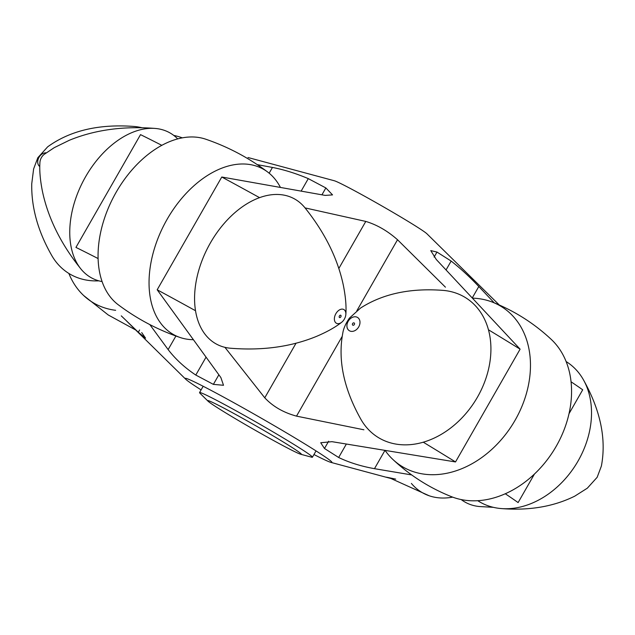<?xml version="1.0" encoding="UTF-8"?>
<svg xmlns="http://www.w3.org/2000/svg" width="635" height="635" viewBox="0 0 635 635"><rect width="100%" height="100%" fill="white"/><g stroke="black" fill="none" stroke-linecap="round" stroke-linejoin="round"><path stroke-width="0.95" d="M208.042 401.177L199.977 393.248A65.024 2.516 29.8 0 1 199.557 392.589A65.024 2.516 29.8 0 1 232.521 408.853A65.024 2.516 29.8 0 1 291.965 443.23A65.024 2.516 29.8 0 1 312.42 457.224A65.024 2.516 29.8 0 1 311.634 457.192L300.712 454.255A53.975 2.088 -150.2 0 0 301.363 454.279A53.975 2.088 -150.2 0 0 291.005 446.794A53.975 2.088 -150.2 0 0 239.435 416.544A53.975 2.088 -150.2 0 0 207.693 400.629A53.975 2.088 -150.2 0 0 208.042 401.177A53.975 2.088 -150.2 0 0 218.051 408.114A53.975 2.088 -150.2 0 0 266.351 436.539A53.975 2.088 -150.2 0 0 300.712 454.255M201.097 389.898A84.534 3.27 29.8 0 1 185.753 379.254A84.534 3.27 29.8 0 1 185.214 378.389A84.534 3.27 29.8 0 1 229.632 400.399A84.534 3.27 29.8 0 1 307.935 445.833A84.534 3.27 29.8 0 1 331.922 462.415A84.534 3.27 29.8 0 1 330.906 462.383A84.534 3.27 29.8 0 1 313.96 454.533M195.493 310.713A286.123 11.073 -150.2 0 0 157.186 289.782L220.869 377.555L223.512 385.278L213.376 384.373L195.794 375.055C184.698 367.641 175.474 359.156 168.132 349.591L149.812 324.588M259.588 197.668A286.123 11.073 -150.2 0 0 221.774 177.014L325.191 195.397L332.542 194.897L325.866 187.944L308.292 178.625C295.918 173.403 283.972 169.672 272.455 167.442L257.27 164.64M161.83 145.344A286.123 11.073 -150.2 0 0 140.525 134.636L75.938 247.404A286.123 11.073 -150.2 0 1 98.084 258.548M411.694 474.932L374.483 468.678C361.093 466.273 349.155 462.542 338.653 457.494L324.485 448.493L320.723 442.746L331.986 441.674L455.517 461.947A286.123 11.073 -150.2 0 0 423.259 442.19M494.228 302.847L478.806 286.52C469.59 276.789 460.375 268.303 451.144 261.064L436.975 252.063L430.768 250.603L436.301 259.524L520.105 349.171L455.517 461.947M305.046 207.899L365.784 221.424C376.936 224.782 387.525 230.894 397.526 239.744L445.437 287.179M342.082 336.558L296.513 416.131L363.887 429.784M392.493 478.425L392.271 478.814L386.136 477.202M392.271 478.814C383.215 476.567 384.35 476.671 395.684 479.131M534.472 474.004L518.112 502.579A286.123 11.073 -150.2 0 0 505.269 493.752M296.513 416.131C283.488 412.591 272.907 406.487 264.763 397.812L224.933 347.345M141.716 332.573L145.558 338.169L138.303 332.248L121.285 315.865M499.293 304.998L426.958 233.823A53.975 2.088 -150.2 0 0 416.949 226.885A53.975 2.088 -150.2 0 0 368.649 198.461A53.975 2.088 -150.2 0 0 334.288 180.745L248.015 157.528M569.016 413.695L582.7 389.803A286.123 11.073 -150.2 0 0 571.063 381.794M520.105 349.171A286.123 11.073 -150.2 0 0 488.474 329.795M221.774 177.014L157.186 289.782M385.183 450.564A94.107 71.89 -57.6 0 0 392.882 459.462C410.067 475.544 429.593 487.95 451.453 496.673A94.107 71.89 -57.6 0 0 553.331 451.072A94.107 71.89 -57.6 0 0 551.331 339.471C534.138 323.39 514.62 310.983 492.752 302.26A94.107 71.89 -57.6 0 0 472.646 298.156M392.882 459.462A94.107 71.89 -57.6 0 0 512.247 424.966A94.107 71.89 -57.6 0 0 492.752 302.26M566.134 361.561A82.423 62.968 122.4 0 1 583.009 379.071A82.423 62.968 122.4 0 1 578.104 460.947A82.423 62.968 122.4 0 1 500.769 508.524A82.423 62.968 122.4 0 1 477.742 500.69M358.727 326.882A7.803 5.961 122.4 0 1 347.464 328.549A7.803 5.961 122.4 0 1 354.171 316.833A7.803 5.961 122.4 0 1 358.727 326.882M477.512 397.05A82.423 62.968 122.4 0 1 361.204 419.862C343.789 389.041 337.669 360.037 342.837 332.859C343.559 328.398 345.734 323.501 349.377 318.159L360.561 308.046C382.881 293.727 410.504 287.845 443.444 290.409A82.423 62.968 122.4 0 1 477.512 397.05M354.33 324.556A1.302 0.992 122.4 0 1 352.615 323.556A1.302 0.992 122.4 0 1 354.33 324.556M193.215 339.709A94.107 60.619 -62.1 0 1 180.03 337.471A94.107 60.619 -62.1 0 1 164.83 223.456A94.107 60.619 -62.1 0 1 267.724 172.061A94.107 60.619 -62.1 0 1 280.345 187.261M180.03 337.471C157.639 329.795 136.985 318.849 118.07 304.625A94.107 60.619 -62.1 0 1 113.855 196.437A94.107 60.619 -62.1 0 1 205.764 139.208C228.155 146.883 248.809 157.829 267.724 172.061M345.853 314.388C346.44 306.459 345.63 296.886 343.424 285.655C337.788 258.675 324.914 232.656 304.808 207.605A82.423 53.094 117.9 0 0 210.407 242.903A82.423 53.094 117.9 0 0 230.267 348.21C262.279 350.798 291.036 346.853 316.532 336.375C327.065 331.899 335.447 327.192 341.678 322.262A7.803 5.024 117.9 0 0 345.853 314.388A7.803 5.024 117.9 0 0 342.416 309.118A7.803 5.024 117.9 0 0 335.867 313.69A7.803 5.024 117.9 0 0 335.224 322.151A7.803 5.024 117.9 0 0 341.678 322.262M177.729 138.906A82.423 53.094 117.9 0 0 155.535 128.468C123.531 125.889 94.79 129.826 69.302 140.287L54.229 147.669L44.125 154.416A7.803 5.024 117.9 0 0 41.426 157.591A7.803 5.024 117.9 0 0 39.941 162.298C39.362 170.228 40.172 179.816 42.378 191.064C48.022 218.035 60.896 244.038 80.986 269.073A82.423 53.094 117.9 0 0 101.386 281.448M155.535 128.468A82.423 53.094 117.9 0 0 85.598 176.736A82.423 53.094 117.9 0 0 80.986 269.073M339.415 315.944A1.302 0.841 117.9 0 0 339.511 317.54A1.302 0.841 117.9 0 0 340.86 316.786A1.302 0.841 117.9 0 0 340.733 315.246A1.302 0.841 117.9 0 0 339.415 315.944M115.641 310.301A94.107 71.89 122.4 0 1 83.669 295.529A94.107 71.89 122.4 0 1 68.866 273.439M173.792 135.43A94.107 71.89 122.4 0 1 182.34 137.858M141.692 127.675A82.423 62.968 -57.6 0 0 134.231 126.476C98.933 123.809 70.08 130.588 47.673 146.82L37.838 157.71L33.623 168.926L31.75 183.713C31.258 207.494 38.005 231.561 51.991 255.929A82.423 62.968 -57.6 0 0 98.846 280.845M46.212 152.844A7.803 5.961 -57.6 0 0 38.973 157.361A7.803 5.961 -57.6 0 0 39.783 166.553M411.393 483.433A94.107 60.619 117.9 0 0 429.236 495.792A94.107 60.619 117.9 0 0 452.66 497.142M493.308 507.325L479.465 506.532A82.423 53.094 -62.1 0 1 461.208 499.57M272.455 167.442L269.161 173.196M175.911 336.018L168.132 349.591M397.526 239.744L356.846 310.777M478.806 286.52L472.329 297.823M384.881 450.517L374.483 468.678M436.975 252.063L434.11 257.08M328.644 441.23L324.485 448.493M451.144 261.064L446.095 269.875M346.313 444.111L338.653 457.494M308.292 178.625L301.204 191M205.986 357.259L195.794 375.055M325.866 187.944L321.945 194.794M218.853 374.809L213.376 384.373M365.784 221.424L338.82 268.502M296.037 343.202L264.763 397.812M139.589 330.01L138.303 332.248M203.176 386.27L199.557 392.589M316.032 450.906L312.42 457.224M330.906 462.383L386.977 477.464M185.753 379.254L126.746 321.183M500.769 508.524C528.764 510.834 553.418 506.714 574.739 496.165L587.327 488.18L597.162 477.29L601.377 466.074C606.544 438.896 600.416 409.892 583.009 379.071M83.669 295.529L108.22 314.96L135.707 330.002M390.811 478.441L429.236 495.792"/></g></svg>
